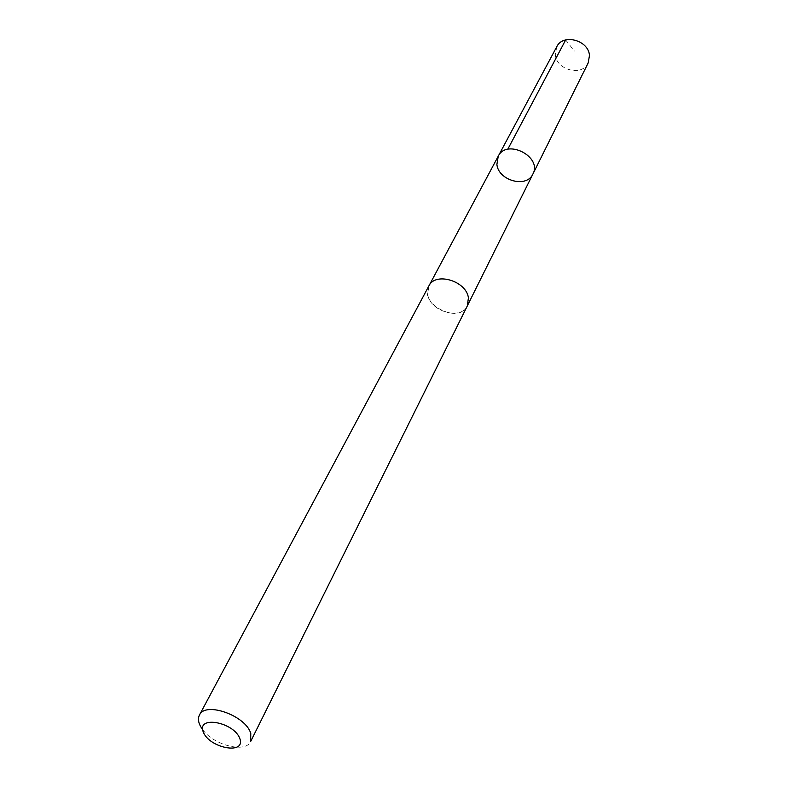 <?xml version="1.0" encoding="UTF-8"?>
<svg xmlns="http://www.w3.org/2000/svg" width="788" height="788" viewBox="0 0 788 788"><rect width="100%" height="100%" fill="white"/><g stroke="black" fill="none" stroke-linecap="round" stroke-linejoin="round"><path stroke-width="0.59" stroke-dasharray="3.94 2.96" d="M556.752 46.748L555.304 54.667C556.298 70.152 582.194 76.751 588.173 62.951M427.707 294.545C429.972 311.506 461.128 320.47 467.333 305.842L468.387 297.874C466.496 280.952 435.252 271.653 428.859 285.995L427.707 294.545M532.875 174.089C526.748 188.371 498.42 180.728 496.893 164.475L498.233 156.221M429.214 285.345L428.859 285.995C418.231 303.853 458.951 324.853 467.353 305.852L467.658 305.183M202.624 729.56C213.706 745.31 245.797 753.436 250.653 741.508M565.676 39.922L574.403 51.092"/><path stroke-width="1.18" d="M496.893 164.475L498.233 156.221C506.645 138.294 542.617 156.842 532.875 174.089C526.748 188.371 498.42 180.728 496.893 164.475M588.173 62.951L589.463 55.574C588.725 40.158 562.928 33.263 556.752 46.748L498.233 156.221C506.645 138.294 542.617 156.842 532.875 174.089L588.173 62.951M199.433 715.09C205.136 701.162 245.876 715.622 250.781 733.441L250.653 741.508L467.353 305.852L468.407 297.874C466.516 280.942 435.242 271.624 428.849 285.985L199.433 715.09C197.463 719.158 198.527 723.985 202.624 729.56M239.897 738.74C234.203 722.113 196.734 715.159 203.186 731.766C209.017 748.058 245.718 755.2 239.897 738.74M507.748 149.306L565.676 39.922M467.658 305.183L532.875 174.089M429.214 285.345L498.233 156.221"/></g></svg>
